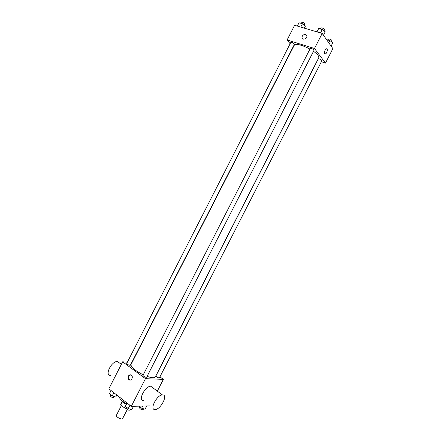 <?xml version="1.0" encoding="UTF-8"?>
<svg xmlns="http://www.w3.org/2000/svg" width="441" height="441" viewBox="0 0 441 441"><rect width="100%" height="100%" fill="white"/><g stroke="black" fill="none" stroke-linecap="round" stroke-linejoin="round"><path stroke-width="0.66" d="M121.413 405.483L116.33 415.416C115.459 416.723 122.047 420.097 122.598 418.625L127.229 409.579M126.137 404.276L124.334 407.793L126.132 408.542M124.334 407.793L120.784 404.992L120.658 404.193L122.267 401.051M122.537 401.569L120.784 404.992M126.341 404.38L123.794 402.82L122.245 400.996M119.505 397.126C119.561 399.022 121.948 401.227 126.666 403.747M149.946 405.571L149.775 405.907L131.291 406.348L108.866 388.802L122.653 361.818L127.377 362.171M159.918 376.879L163.368 379.381L145.458 378.67L131.291 406.348M145.458 378.67L122.653 361.818M128.408 376.101C129.274 374.745 130.293 374.459 131.462 375.247C133.689 377.027 131.038 381.597 128.921 379.635C128 378.67 127.829 377.49 128.408 376.101M309.962 49.072C301.622 44.762 296.38 43.499 294.241 45.285L131.021 364.536C130.878 367.188 134.957 370.616 143.253 374.817M147.085 376.393C151.704 377.959 154.438 378.141 155.271 376.945L318.727 57.821C319.245 56.365 317.509 54.193 313.512 51.299M131.765 362.502L132.052 362.524M155.871 375.991C156.748 377.215 157.933 377.827 159.427 377.843L321.891 60.737C321.015 59.491 319.808 58.885 318.275 58.918L155.871 375.991M142.956 375.396C143.854 376.664 145.078 377.298 146.627 377.281L313.992 50.357C313.104 49.045 311.864 48.416 310.277 48.466L142.956 375.396M126.727 363.45C127.62 364.674 128.827 365.28 130.349 365.269L294.461 44.26C293.59 42.975 292.377 42.342 290.834 42.369L126.727 363.45M163.368 379.381L157.343 391.134M143.518 400.682C137.476 401.134 145.017 386.057 150.75 386.233L152.9 387.832M119.759 363.208L117.46 361.499C111.485 361.008 104.263 375.611 110.559 375.434M155.083 409.529C149.124 410.113 156.775 394.844 162.42 394.91C168.49 394.265 160.833 409.584 155.122 409.529L155.083 409.529M130.316 380.054L129.527 379.657C128.601 378.692 128.43 377.518 129.009 376.129L130.674 374.833M321.368 61.757L325.475 63.074L314.483 48.499L287.102 39.977L290.139 43.72M325.475 63.074L332.872 48.631L322.2 33.417L314.483 48.499M322.2 33.417L294.61 25.28L287.102 39.977M302.272 36.09C304.108 33.918 305.624 33.797 306.826 35.727C307.57 38.488 302.548 40.616 302.019 37.777L302.272 36.09C304.108 33.918 305.624 33.797 306.826 35.727C307.57 38.488 302.548 40.616 302.019 37.777L302.278 36.09M324.714 53.626C324.218 51.647 324.769 50.042 326.373 48.802C328.137 48.218 327.101 53.532 325.392 53.868L324.714 53.626L325.392 53.868C327.101 53.526 328.137 48.218 326.368 48.802M331.108 46.118L332.823 42.777L329.951 40.616L326.527 39.591M329.951 40.616L328.81 42.838M327.961 40.015L328.473 39.012C330.05 38.896 331.252 39.503 332.09 40.826L331.577 41.834M304.488 28.191L305.437 25.991L302.443 23.753L299.02 22.756L297.322 26.08M305.437 25.991L304.334 28.147M302.443 23.753L300.74 27.088M300.619 23.219L301.137 22.204C302.724 22.1 303.937 22.734 304.77 24.101L304.257 25.104M323.496 35.263L325.243 31.785L322.255 29.525L318.7 28.489L316.969 31.873M325.243 31.785L323.474 35.236M322.255 29.525L320.513 32.921M320.265 28.946L320.789 27.932C322.415 27.794 323.655 28.428 324.504 29.823L323.986 30.837M146.721 405.979L145.05 409.237L141.649 408.201L139.02 406.161M142.735 406.073L141.649 408.201M140.023 406.938L139.532 407.892C140.343 409.237 141.522 409.854 143.082 409.744L143.573 408.785M116.893 395.086L115.724 397.043L112.19 395.952L109.418 393.769L111.071 390.528M116.771 394.987L115.724 397.043M113.85 392.705L112.19 395.952M110.708 394.783L110.217 395.748C111.044 397.098 112.251 397.705 113.839 397.562L114.324 396.613M133.529 406.293L131.776 409.656L128.226 408.581L125.354 406.315L127.041 403.019M133.496 406.293L131.776 409.656M129.919 405.273L128.226 408.581M126.622 407.313L126.126 408.278C126.953 409.678 128.177 410.306 129.797 410.163L130.288 409.204M121.341 364.382L117.46 361.499M150.75 386.233L162.42 394.91M129.527 379.657L128.921 379.635"/></g></svg>
